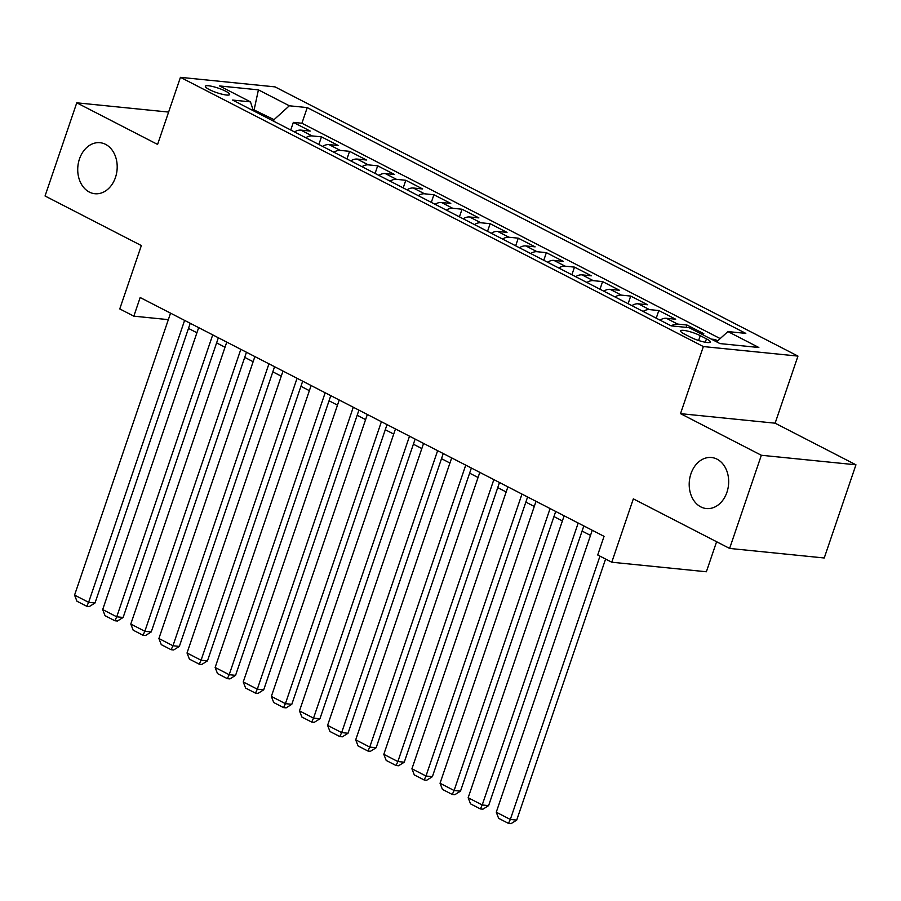 <?xml version="1.0" encoding="UTF-8"?>
<svg xmlns="http://www.w3.org/2000/svg" width="901" height="901" viewBox="0 0 901 901"><rect width="100%" height="100%" fill="white"/><g stroke="black" fill="none" stroke-linecap="round" stroke-linejoin="round"><path stroke-width="1.35" d="M115.452 177.486A25.645 19.676 95.8 0 1 94.887 193.726A25.645 19.676 95.8 0 1 79.468 158.959A25.645 19.676 95.8 0 1 100.034 142.707A25.645 19.676 95.8 0 1 115.452 177.486M726.927 492.295A25.645 19.676 95.8 0 1 706.361 508.547A25.645 19.676 95.8 0 1 690.943 473.768A25.645 19.676 95.8 0 1 711.508 457.517A25.645 19.676 95.8 0 1 726.927 492.295M209.314 89.571A12.817 2.376 18.8 0 0 222.063 94.211A12.817 2.376 18.8 0 0 229.642 94.526A12.817 2.376 18.8 0 0 225.678 91.215A12.817 2.376 18.8 0 0 212.94 86.575A12.817 2.376 18.8 0 0 205.36 86.259A12.817 2.376 18.8 0 0 209.314 89.571M797.959 356.098L275.042 86.879L180.437 77.34L703.354 346.558L797.959 356.098L775.119 423.188L680.514 413.649L761.345 455.264L855.95 464.803L775.119 423.188M855.95 464.803L824.235 557.978L729.619 548.439L633.335 498.861L611.768 562.224L706.373 571.763L716.599 541.726M168.611 112.073L76.765 102.815L45.05 195.99L141.344 245.568L119.765 308.919L133.832 316.161L168.341 319.641M761.345 455.264L729.619 548.439M717.692 340.848L715.056 339.486L714.606 340.815M700.043 333.325L703.805 333.697L686.945 325.013L686.145 327.367M659.994 320.114A16.027 9.843 117.2 0 1 666.357 318.29L675.694 319.224L658.822 310.541L656.232 318.177M631.883 305.642A16.027 9.843 117.2 0 1 638.246 303.817L647.582 304.752L630.711 296.069L628.121 303.693M603.771 291.169A16.027 9.843 117.2 0 1 610.135 289.334L619.471 290.28L602.6 281.596L599.998 289.221M575.66 276.686A16.027 9.843 117.2 0 1 582.023 274.861L591.349 275.807L574.489 267.124L571.887 274.749M547.538 262.214A16.027 9.843 117.2 0 1 553.901 260.389L563.238 261.335L546.366 252.652L543.776 260.276M519.426 247.741A16.027 9.843 117.2 0 1 525.79 245.917L535.126 246.851L518.255 238.168L515.665 245.804M491.315 233.269A16.027 9.843 117.2 0 1 497.679 231.444L507.015 232.379L490.144 223.696L487.542 231.332M463.204 218.797A16.027 9.843 117.2 0 1 469.567 216.972L478.893 217.907L462.033 209.223L459.431 216.848M435.093 204.324A16.027 9.843 117.2 0 1 441.456 202.488L450.782 203.435L433.91 194.751L431.32 202.376M406.97 189.841A16.027 9.843 117.2 0 1 413.334 188.016L422.67 188.962L405.799 180.279L403.209 187.904M378.859 175.368A16.027 9.843 117.2 0 1 385.223 173.544L394.559 174.49L377.688 165.807L375.086 173.431M350.748 160.896A16.027 9.843 117.2 0 1 357.111 159.072L366.437 160.006L349.577 151.323L346.975 158.959M322.637 146.424A16.027 9.843 117.2 0 1 329 144.599L338.325 145.534L321.466 136.851L318.864 144.487M611.768 562.224L597.712 554.982L604.053 536.343L140.173 297.521L133.832 316.161M706.452 338.844L700.268 335.656A12.423 2.298 18.8 0 0 687.925 331.163A12.423 2.298 18.8 0 0 680.582 330.858A12.423 2.298 18.8 0 0 684.422 334.057L690.605 337.244A12.423 2.298 18.8 0 0 702.949 341.738A12.423 2.298 18.8 0 0 710.281 342.042A12.423 2.298 18.8 0 0 706.452 338.844L705.292 342.245M253.35 110.755L250.478 101.869L232.582 100.056L671.155 325.858L689.051 327.66L719.978 343.585L758.845 347.504L727.918 331.579L745.814 333.381L307.241 107.591L289.345 105.789L274.039 119.664L252.911 109.381M250.478 101.869L219.551 85.944L258.418 89.863L289.345 105.789M711.294 339.114L715.056 339.486M720.192 338.585L301.914 123.246L293.343 122.378L290.753 130.014M294.514 131.951A16.027 9.843 117.2 0 1 300.878 130.127L310.214 131.062L293.343 122.378M305.766 137.74A16.027 9.843 -62.8 0 1 312.129 135.916L321.466 136.851M333.877 152.213A16.027 9.843 -62.8 0 1 340.24 150.388L349.577 151.323M361.988 166.685A16.027 9.843 -62.8 0 1 368.351 164.86L377.688 165.807M390.11 181.157A16.027 9.843 -62.8 0 1 396.474 179.333L405.799 180.279M418.222 195.641A16.027 9.843 -62.8 0 1 424.585 193.805L433.91 194.751M446.333 210.113A16.027 9.843 -62.8 0 1 452.696 208.277L462.033 209.223M474.444 224.586A16.027 9.843 -62.8 0 1 480.807 222.761L490.144 223.696M502.555 239.058A16.027 9.843 -62.8 0 1 508.93 237.233L518.255 238.168M530.678 253.53A16.027 9.843 -62.8 0 1 537.041 251.706L546.366 252.652M558.789 268.002A16.027 9.843 -62.8 0 1 565.152 266.178L574.489 267.124M586.9 282.475A16.027 9.843 -62.8 0 1 593.263 280.65L602.6 281.596M615.011 296.958A16.027 9.843 -62.8 0 1 621.375 295.123L630.711 296.069M643.134 311.431A16.027 9.843 -62.8 0 1 649.497 309.606L658.822 310.541M671.29 325.869A16.027 9.843 -62.8 0 1 677.608 324.078L686.945 325.013M680.514 413.649L703.354 346.558M76.765 102.815L157.596 144.43L180.437 77.34M188.478 328.415L196.914 332.762M216.6 342.898L225.025 347.234M244.712 357.37L253.136 361.706M272.823 371.843L281.258 376.179M300.934 386.315L309.37 390.651M329.056 400.787L337.481 405.135M357.168 415.26L365.592 419.607M385.279 429.732L393.714 434.079M413.39 444.216L421.826 448.552M441.513 458.688L449.937 463.024M469.624 473.16L478.048 477.496M497.735 487.632L506.171 491.98M525.846 502.105L534.282 506.452M553.957 516.577L562.393 520.924M582.08 531.061L590.504 535.397M253.857 111.014L258.418 89.863M273.532 121.151L274.039 119.664M716.599 341.839L727.918 331.579M301.914 123.246L307.241 107.591M599.965 556.142L510.326 819.448L516.723 820.09L605.596 559.037M592.25 530.272L496.271 812.206L510.326 819.448L508.491 823.401L498.647 818.333L496.271 812.206M516.723 820.09L511.047 823.66L508.491 823.401M578.194 523.03L482.215 804.976L488.612 805.618L583.825 525.936M564.139 515.8L468.16 797.734L482.215 804.976L480.379 808.929L470.536 803.861L468.16 797.734M488.612 805.618L482.936 809.188L480.379 808.929M550.083 508.558L454.104 790.504L460.49 791.146L555.703 511.453M536.027 501.328L440.048 783.262L454.104 790.504L452.257 794.457L442.425 789.389L440.048 783.262M460.49 791.146L454.814 794.705L452.257 794.457M521.972 494.086L425.993 776.02L432.379 776.673L527.592 496.98M507.905 486.855L411.926 768.79L425.993 776.02L424.146 779.973L414.302 774.916L411.926 768.79M432.379 776.673L426.702 780.232L424.146 779.973M493.849 479.614L397.87 761.548L404.267 762.19L499.481 482.508M479.794 472.372L383.815 754.317L397.87 761.548L396.035 765.501L386.191 760.433L383.815 754.317M404.267 762.19L398.591 765.76L396.035 765.501M465.738 465.141L369.759 747.075L376.156 747.717L471.369 468.036M451.683 457.899L355.704 739.834L369.759 747.075L367.923 751.029L358.08 745.96L355.704 739.834M376.156 747.717L370.48 751.288L367.923 751.029M437.627 450.669L341.648 732.603L348.034 733.245L443.247 453.563M423.571 443.427L327.592 725.361L341.648 732.603L339.801 736.556L329.969 731.488L327.592 725.361M348.034 733.245L342.369 736.815L339.801 736.556M409.516 436.185L313.537 718.131L319.923 718.773L415.136 439.091M395.46 428.955L299.481 710.889L313.537 718.131L311.69 722.084L301.858 717.016L299.481 710.889M319.923 718.773L314.246 722.343L311.69 722.084M381.393 421.713L285.414 703.658L291.811 704.3L387.025 424.608M367.338 414.483L271.359 696.417L285.414 703.658L283.578 707.612L273.735 702.543L271.359 696.417M291.811 704.3L286.135 707.859L283.578 707.612M353.282 407.241L257.303 689.175L263.7 689.828L358.913 410.135M339.226 400.01L243.247 681.944L257.303 689.175L255.467 693.128L245.624 688.071L243.247 681.944M263.7 689.828L258.024 693.387L255.467 693.128M325.171 392.768L229.192 674.703L235.578 675.345L330.791 395.663M311.115 385.527L215.136 667.472L229.192 674.703L227.356 678.656L217.513 673.588L215.136 667.472M235.578 675.345L229.913 678.915L227.356 678.656M297.06 378.296L201.081 660.23L207.467 660.872L302.68 381.191M283.004 371.054L187.025 652.988L201.081 660.23L199.234 664.183L189.401 659.115L187.025 652.988M207.467 660.872L201.79 664.442L199.234 664.183M268.937 363.824L172.958 645.758L179.355 646.4L274.568 366.718M254.882 356.582L158.903 638.516L172.958 645.758L171.122 649.711L161.279 644.643L158.903 638.516M179.355 646.4L173.679 649.97L171.122 649.711M240.826 349.34L144.847 631.286L151.244 631.928L246.457 352.246M226.77 342.11L130.791 624.044L144.847 631.286L143.011 635.239L133.168 630.171L130.791 624.044M151.244 631.928L145.568 635.498L143.011 635.239M212.715 334.868L116.736 616.813L123.133 617.455L218.346 337.774M198.659 327.637L102.68 609.572L116.736 616.813L114.9 620.766L105.057 615.698L102.68 609.572M123.133 617.455L117.457 621.014L114.9 620.766M184.604 320.396L88.625 602.33L95.01 602.983L190.224 323.29M170.548 313.165L74.569 595.099L88.625 602.33L86.778 606.283L76.945 601.226L74.569 595.099M95.01 602.983L89.334 606.542L86.778 606.283M300.878 130.127L312.129 135.916M329 144.599L340.24 150.388M357.111 159.072L368.351 164.86M385.223 173.544L396.474 179.333M413.334 188.016L424.585 193.805M441.456 202.488L452.696 208.277M469.567 216.972L480.807 222.761M497.679 231.444L508.93 237.233M525.79 245.917L537.041 251.706M553.901 260.389L565.152 266.178M582.023 274.861L593.263 280.65M610.135 289.334L621.375 295.123M638.246 303.817L649.497 309.606M666.357 318.29L677.608 324.078M698.624 340.499L700.268 335.656"/></g></svg>
